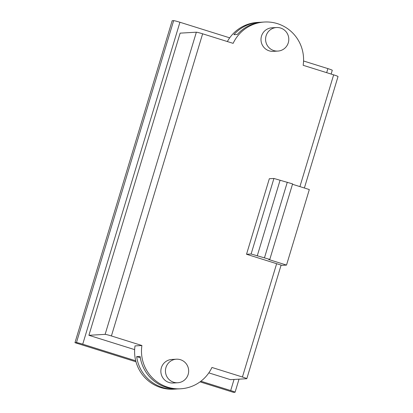 <?xml version="1.0" encoding="UTF-8"?>
<svg xmlns="http://www.w3.org/2000/svg" width="413" height="413" viewBox="0 0 413 413"><rect width="100%" height="100%" fill="white"/><g stroke="black" fill="none" stroke-linecap="round" stroke-linejoin="round"><path stroke-width="0.62" d="M188.152 374.452A11.791 11.605 -93.3 0 1 177.735 382.748A11.791 11.605 -93.3 0 1 165.954 367.498A11.791 11.605 -93.3 0 1 176.372 359.202A11.791 11.605 -93.3 0 1 188.152 374.452M176.372 359.202L171.782 359.465A11.791 11.605 86.7 0 0 161.364 367.761A11.791 11.605 86.7 0 0 173.14 383.011L177.735 382.748M288.289 42.782A11.791 11.605 -93.3 0 1 277.872 51.078A11.791 11.605 -93.3 0 1 266.091 35.828A11.791 11.605 -93.3 0 1 276.509 27.532A11.791 11.605 -93.3 0 1 288.289 42.782M276.509 27.532L271.919 27.8A11.791 11.605 86.7 0 0 261.501 36.096A11.791 11.605 86.7 0 0 273.277 51.346L277.872 51.078M246.525 254.263L251.114 254L273.922 178.462L269.333 178.726L246.525 254.263L276.638 263.7L242.426 377.012L211.936 367.456A37.614 37.02 -93.3 0 1 180.672 388.783A37.614 37.02 -93.3 0 1 141.902 345.516L111.407 335.96A5.617 0.346 -163.2 0 0 105.129 334.36L88.903 335.299L134.643 349.63M111.407 335.96L202.633 33.804L233.128 43.355A37.614 37.02 -93.3 0 1 264.387 22.028A37.614 37.02 -93.3 0 1 303.163 65.3L333.652 74.851L299.915 186.604M208.823 372.872L230.495 379.661L246.721 378.721A5.617 0.346 -163.2 0 0 246.809 378.69A5.617 0.346 -163.2 0 0 242.426 377.012M177.223 388.938A37.614 37.02 -93.3 0 1 175.504 389.077L173.785 389.18A37.614 37.02 86.7 0 1 135.015 345.913L141.902 345.516M304.381 188.003L338.035 76.534A5.617 0.346 -163.2 0 0 333.652 74.851M251.114 254L269.792 259.426L268.646 259.493L286.514 265.089L281.924 265.358L276.638 263.7M273.922 178.462L292.6 183.888L269.792 259.426M292.481 184.275L309.322 189.552L286.514 265.089M202.633 33.804A5.617 0.346 -163.2 0 0 196.356 32.204L180.13 33.138L88.903 335.299M264.387 22.028L262.668 22.132A37.614 37.02 86.7 0 0 237.31 34.475L233.866 34.677A37.614 37.02 -93.3 0 1 259.225 22.328A37.614 37.02 -93.3 0 1 260.949 22.271M259.225 22.328L257.5 22.426A37.614 37.02 86.7 0 0 227.362 41.548M175.504 389.077A37.614 37.02 -93.3 0 1 136.667 356.62L140.11 356.419A37.614 37.02 86.7 0 0 178.948 388.881L180.672 388.783M229.7 37.841L179.929 22.25L82.729 344.194L135.727 360.797M200.904 381.22L230.691 390.553A5.617 0.346 16.8 0 1 235.074 392.231A5.617 0.346 16.8 0 1 234.987 392.262L233.495 392.35L200.037 381.865M331.138 74.066L332.279 70.287A5.617 0.346 -163.2 0 0 327.896 68.61L303.555 60.985M280.035 180.378L257.227 255.915M264.485 257.764L287.293 182.226M136.667 356.62L140.317 357.761M82.729 344.194A5.617 0.346 -163.2 0 0 76.451 342.594L74.965 342.682L135.991 361.798M179.929 22.25A5.617 0.346 -163.2 0 0 173.651 20.65L172.164 20.738L74.965 342.682M196.356 32.204L105.129 334.36M230.691 390.553L234.042 379.454M326.668 72.662L327.896 68.61M173.651 20.65L76.451 342.594M281.103 265.1L246.809 378.69M239.024 379.165L235.074 392.231"/></g></svg>
